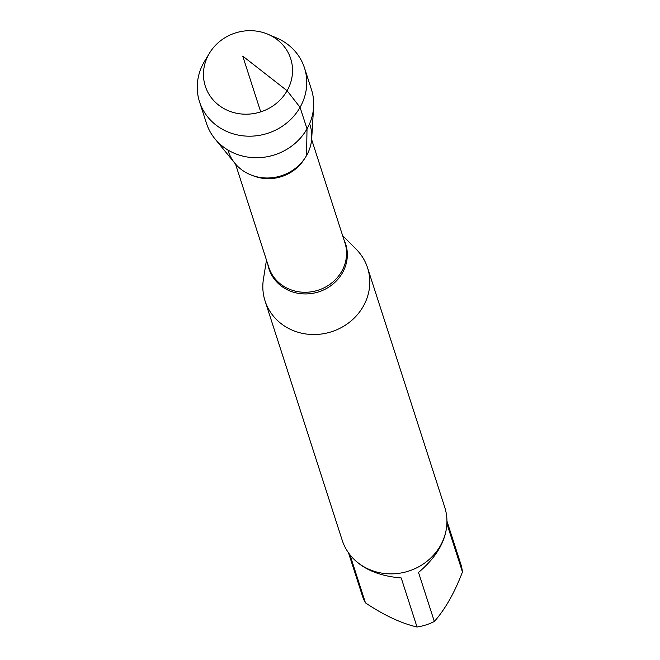 <?xml version="1.0" encoding="UTF-8"?>
<svg xmlns="http://www.w3.org/2000/svg" width="660" height="660" viewBox="0 0 660 660"><rect width="100%" height="100%" fill="white"/><g stroke="black" fill="none" stroke-linecap="round" stroke-linejoin="round"><path stroke-width="0.99" d="M342.606 235.595L356.202 249.257A53.864 49.764 162.1 0 1 367.579 267.844A53.864 49.764 162.1 0 1 331.576 331.733A53.864 49.764 162.1 0 1 265.048 300.894A53.864 49.764 162.1 0 1 263.423 279.163L266.483 260.131M309.606 123.659A42.941 39.674 162.1 0 1 306.57 155.521A42.941 39.674 162.1 0 1 264 177.886A42.941 39.674 162.1 0 1 227.906 149.993M265.048 300.894L342.193 540.235A53.864 49.764 -17.9 0 0 387.849 573.788A53.864 49.764 -17.9 0 0 440.41 545.671A53.864 49.764 -17.9 0 0 444.724 507.185L367.579 267.844M446.614 526.985C444.724 543.04 435.361 558.195 418.514 572.434L434.329 621.481A51.711 47.776 162.1 0 1 417.021 627C401.239 623.337 384.054 615.293 365.459 602.885A51.711 47.776 162.1 0 1 362.2 595.287L348.513 552.832M446.944 521.111L460.63 563.566A51.711 47.776 162.1 0 1 462.462 571.964C454.492 592.845 445.112 609.353 434.329 621.481M462.462 571.964L446.894 523.66M417.021 627L401.214 577.954C379.723 576.163 363.52 569.456 352.597 557.824M349.94 554.738L365.459 602.885M313.615 106.92L311.71 138.427A42.941 39.674 162.1 0 1 306.57 155.521A42.941 39.674 162.1 0 1 234.82 163.21L214.879 138.749A55.143 50.944 -17.9 0 0 307.015 128.865A55.143 50.944 -17.9 0 0 313.615 106.92A55.143 50.944 -17.9 0 0 311.429 89.463L304.483 67.922A55.143 50.944 -17.9 0 0 276.49 37.892L267.919 34.254A44.847 41.431 162.1 0 1 287.1 90.725A44.847 41.431 162.1 0 1 226.669 109.989A44.847 41.431 162.1 0 1 208.906 54.145A44.847 41.431 162.1 0 1 209.533 53.072A44.847 41.431 162.1 0 1 267.919 34.254M209.533 53.072L204.707 61.033A55.143 50.944 -17.9 0 0 203.932 62.353A55.143 50.944 -17.9 0 0 199.518 101.755L206.456 123.296A55.143 50.944 -17.9 0 0 214.879 138.749M199.518 101.755A55.143 50.944 -17.9 0 0 267.63 133.328A55.143 50.944 -17.9 0 0 304.483 67.922M260.716 111.87L242.74 56.1L287.1 90.725L300.069 107.332L307.015 128.865L306.57 155.521M343.909 239.621A40.318 37.249 162.1 0 1 342.449 272.836A40.318 37.249 162.1 0 1 300.572 293.667A40.318 37.249 162.1 0 1 267.778 264.157M235.504 164.018L268.793 267.3A39.996 36.952 -17.9 0 0 302.692 292.215A39.996 36.952 -17.9 0 0 341.723 271.342A39.996 36.952 -17.9 0 0 344.924 242.764L311.635 139.483M304.318 159.06A39.996 36.952 162.1 0 1 252.871 175.642"/></g></svg>
